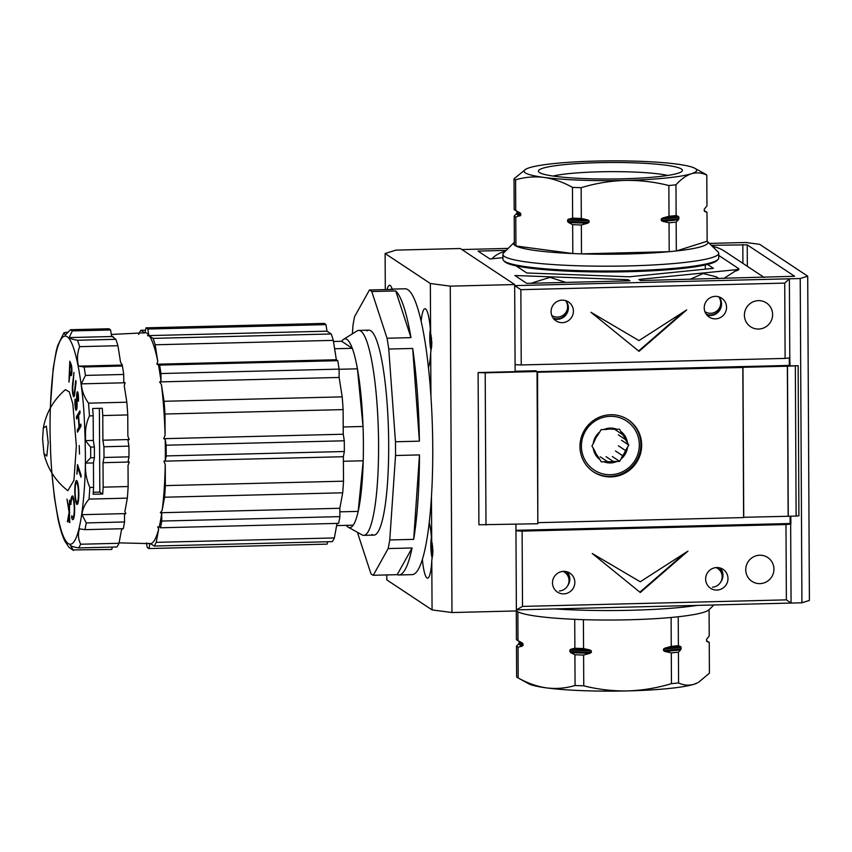 <?xml version="1.0" encoding="UTF-8"?>
<svg xmlns="http://www.w3.org/2000/svg" width="852" height="852" viewBox="0 0 852 852"><rect width="100%" height="100%" fill="white"/><g stroke="black" fill="none" stroke-linecap="round" stroke-linejoin="round"><path stroke-width="1.28" d="M743.615 517.292L788.143 516.28L787.354 366.211L786.353 365.54L741.954 366.924M741.954 366.648L742.955 367.308L743.743 517.377M787.354 366.211L742.955 367.308M627.711 419.482A31.29 30.64 -56.5 0 1 639.479 453.988A31.29 30.64 -56.5 0 1 610.202 476.385A31.29 30.64 -56.5 0 1 593.141 471.646M610.511 474.713A29.383 28.776 -56.5 0 1 581.394 446.235A29.383 28.776 -56.5 0 1 610.202 416.33A29.383 28.776 -56.5 0 1 639.319 444.797A29.383 28.776 -56.5 0 1 610.511 474.713M616.923 429.27L613.014 429.248A16.454 16.113 -56.5 0 0 607.167 429.387L601.065 429.664L599.797 431.932A17.53 17.168 123.5 0 0 593.205 443.711L591.938 445.979L593.237 448.184A17.53 17.168 123.5 0 0 599.936 459.622L601.235 461.827L603.791 461.763A17.53 17.168 123.5 0 0 617.093 461.433L619.649 461.369L620.927 459.1A17.53 17.168 123.5 0 0 627.509 447.332L628.776 445.063L627.487 442.859A17.53 17.168 123.5 0 0 620.778 431.421L619.489 429.206L616.923 429.27A17.53 17.168 123.5 0 0 603.631 429.6M606.07 456.693L613.184 461.401A16.454 16.113 -56.5 0 1 607.338 461.55L600.223 456.832M599.797 431.932L597.763 435.116A16.454 16.113 -56.5 0 0 594.866 440.292L593.205 443.711M593.237 448.184L594.93 451.262A16.454 16.113 123.5 0 0 597.88 456.299L599.936 459.622M627.487 442.859L625.421 439.536L618.318 434.818M615.357 429.781L622.471 434.499A16.454 16.113 -56.5 0 1 625.421 439.536M622.471 434.499L620.778 431.421M620.927 459.1L622.588 455.682L615.474 450.964M618.371 445.788L625.485 450.506A16.454 16.113 -56.5 0 1 622.588 455.682M625.485 450.506L627.509 447.332M603.791 461.763L607.338 461.55M613.184 461.401L617.093 461.433M619.649 461.369L612.354 456.534M621.481 440.228L628.776 445.063M432.273 558.337A12.407 2.077 88.6 0 1 432.007 557.464A12.407 2.077 88.6 0 1 431.719 556.207L431.698 556.122A12.407 2.077 88.6 0 1 430.846 544.364L430.856 544.119A12.407 2.077 88.6 0 1 430.92 542.128A12.407 2.077 88.6 0 1 431.442 537.378M431.176 350.385A12.407 2.077 88.6 0 1 430.91 349.512A12.407 2.077 88.6 0 1 430.622 348.255L430.611 348.17A12.407 2.077 88.6 0 1 429.759 336.412L429.759 336.167A12.407 2.077 88.6 0 1 429.834 334.176A12.407 2.077 88.6 0 1 430.356 329.426M392.197 289.105A30.757 5.144 -91.4 0 0 389.588 285.26A30.757 5.144 -91.4 0 0 387.096 289.563M422.379 559.519A30.757 5.144 -91.4 0 0 427.587 578.157A30.757 5.144 -91.4 0 0 431.794 560.456L432.944 550.839L431.698 540.903A30.757 5.144 -91.4 0 0 429.248 522.564M428.439 367.723A30.757 5.144 -91.4 0 0 430.707 352.504L431.857 342.887L430.611 332.951A30.757 5.144 -91.4 0 0 424.967 308.722A30.757 5.144 -91.4 0 0 421.133 321.364M432.635 546.004L431.069 546.047L430.846 544.364M431.069 546.047L431.346 546.43A9.447 1.576 -91.4 0 0 431.804 552.916L431.698 556.122L432.22 554.982A9.447 1.576 -91.4 0 0 432.614 556.143M431.549 338.052L429.983 338.095L429.759 336.412M429.983 338.095L430.249 338.478A9.447 1.576 -91.4 0 0 430.718 344.964L430.611 348.17M515.119 371.259L535.844 370.748L537.037 371.536L537.836 523.746L478.909 524.768L478.11 372.558L515.13 371.642L514.672 284.547L460.325 248.518L395.914 250.115L385.115 253.523L385.306 289.605M514.672 284.547L450.261 286.144L451.965 612.545L516.376 610.948L515.929 524.289M450.261 286.144L430.345 283.503L385.115 253.523M451.965 612.545L432.06 609.904L386.829 579.914L386.797 574.94M430.707 352.504L430.942 396.649M431.463 496.759L431.698 540.903M430.345 283.503L430.611 332.951M431.794 560.456L432.06 609.904M478.11 372.558L485.193 372.825L485.991 525.034M537.037 371.536L485.193 372.825M431.676 540.498A9.447 1.576 -91.4 0 0 431.4 543.555L431.059 543.118L430.856 544.119M430.622 348.255L431.123 347.03A9.447 1.576 -91.4 0 0 431.527 348.191M430.579 332.546A9.447 1.576 -91.4 0 0 430.303 335.603L429.972 335.166L429.759 336.167M432.22 554.982L432.752 554.971M431.4 543.555L432.262 543.533M432.678 546.398L431.346 546.43M431.804 552.916L432.901 552.895M431.123 347.03L431.666 347.02M430.303 335.603L431.176 335.582M431.591 338.446L430.249 338.478M430.718 344.964L431.815 344.943M398.842 574.972L412.134 574.642A142.976 23.92 -91.4 0 0 432.667 439.44A142.976 23.92 -91.4 0 0 407.842 289.68A142.976 23.92 -91.4 0 0 405.041 288.785L391.75 289.116A142.976 23.92 88.6 0 1 393.379 289.403L369.448 290A142.976 23.92 88.6 0 1 370.62 290.607A142.976 23.92 88.6 0 1 371.791 291.544L395.722 290.947A142.976 23.92 88.6 0 1 410.983 337.637L387.053 338.233A142.976 23.92 88.6 0 1 388.757 349.043L412.688 348.447A142.976 23.92 88.6 0 1 419.397 441.166L395.466 441.762A142.976 23.92 88.6 0 1 395.541 455.511L419.472 454.915A142.976 23.92 88.6 0 1 413.689 539.359L389.758 539.955A142.976 23.92 88.6 0 1 388.161 548.571L412.08 547.974A142.976 23.92 88.6 0 1 398.842 574.972A142.976 23.92 88.6 0 1 397.202 574.674L373.272 575.27A142.976 23.92 88.6 0 1 372.111 574.663A142.976 23.92 88.6 0 1 370.94 573.726L357.393 532.298M371.898 534.47A102.506 17.157 -91.4 0 0 376.786 533.554A102.506 17.157 -91.4 0 0 388.512 432.209A102.506 17.157 -91.4 0 0 371.77 331.566A102.506 17.157 -91.4 0 0 370.833 330.8A102.506 17.157 -91.4 0 0 366.85 330.895M352.387 333.835L352.973 325.315A142.976 23.92 88.6 0 1 354.57 316.699L369.448 290M390.131 289.478A142.976 23.92 88.6 0 1 391.75 289.116M388.757 349.043L395.466 441.762M371.791 291.544L387.053 338.233M388.161 548.571L373.272 575.27M395.541 455.511L389.758 539.955M397.202 574.674L412.08 547.974M413.689 539.359L419.472 454.915M419.397 441.166L412.688 348.447M410.983 337.637L395.722 290.947M138.716 334.442L138.801 333.984A110.6 18.51 88.6 0 1 140.836 330.31L144.425 332.674L143.668 333.111L145.117 332.631L146.001 327.839A110.6 18.51 88.6 0 1 147.822 329.042L325.965 324.623A110.6 18.51 -91.4 0 0 324.143 323.419L146.001 327.839M147.822 329.042L148.77 335.049A105.595 17.668 -91.4 0 0 145.117 332.631M148.77 335.049L147.492 335.635L149.473 336.007L153.051 338.382L331.194 333.963L326.998 331.183L325.965 324.623M153.051 338.382A110.6 18.51 88.6 0 1 155.149 344.783L157.769 361.376A105.595 17.668 -91.4 0 0 149.473 336.007M157.769 361.376L156.853 364.198L159.622 365.103A110.6 18.51 88.6 0 1 160.953 373.538L339.096 369.118A110.6 18.51 -91.4 0 0 337.765 360.684L336.348 359.746L333.292 340.363A110.6 18.51 -91.4 0 0 331.194 333.963M160.953 373.538L160.996 381.174A105.595 17.668 -91.4 0 0 158.323 364.241M160.996 381.174L159.633 381.909L161.443 384.678L164.053 401.281L342.195 396.862L339.139 377.457L339.096 369.118M164.053 401.281A110.6 18.51 88.6 0 1 164.979 414.019L165.086 435.106A105.595 17.668 -91.4 0 0 161.443 384.678M165.086 435.106L163.754 438.684L165.192 439.195L166.14 445.213A110.6 18.51 88.6 0 1 166.193 455.926L344.336 451.507A110.6 18.51 -91.4 0 0 344.283 440.793L343.25 434.232L343.111 409.599A110.6 18.51 -91.4 0 0 342.195 396.862M166.193 455.926L165.309 460.719A105.595 17.668 -91.4 0 0 165.192 439.195M165.309 460.719L163.935 461.166L165.245 464.51L165.363 485.608L343.505 481.188L343.367 456.715L344.336 451.507M165.363 485.608A110.6 18.51 88.6 0 1 164.574 497.217L162.125 510.476A105.595 17.668 -91.4 0 0 165.245 464.51M162.125 510.476L160.346 512.744L161.71 513.405L161.752 521.051A110.6 18.51 88.6 0 1 160.506 527.782L338.638 523.362A110.6 18.51 -91.4 0 0 339.895 516.631L339.841 508.282L342.706 492.797A110.6 18.51 -91.4 0 0 343.505 481.188M160.506 527.782L159.207 526.941A105.595 17.668 -91.4 0 0 161.71 513.405M159.207 526.941L157.726 526.898L158.674 529.103L156.214 542.351L334.357 537.932L337.041 523.405M156.214 542.351A110.6 18.51 88.6 0 1 154.18 546.047L150.591 543.704A105.595 17.668 -91.4 0 0 153.53 541.606A105.595 17.668 -91.4 0 0 158.674 529.103M84.998 529.656L123.284 528.709A110.6 18.51 -91.4 0 0 124.53 521.967L86.254 522.926L84.998 529.656L79.396 528.836C77.798 534.3 78.235 539.433 80.706 544.226L78.672 547.921L116.948 546.973A110.6 18.51 -91.4 0 0 118.992 543.278L121.453 530.029L122.496 528.73M124.53 521.967L124.488 514.331L125.84 513.596L124.903 511.402L127.353 498.143A110.6 18.51 -91.4 0 0 128.141 486.535L128.024 465.437L129.302 462.029L128.088 461.646L128.971 456.853A110.6 18.51 -91.4 0 0 128.918 446.128L127.97 440.122L129.238 439.536L127.864 436.032L127.757 414.935A110.6 18.51 -91.4 0 0 126.831 402.208L124.222 385.605L125.137 382.772L123.774 382.101L123.732 374.465A110.6 18.51 -91.4 0 0 122.4 366.03L121.101 365.167L122.347 365.061L120.547 362.302L117.927 345.71A110.6 18.51 -91.4 0 0 115.829 339.309L111.548 335.976L110.6 329.969A110.6 18.51 -91.4 0 0 108.779 328.765L70.492 329.713L72.314 330.917L110.6 329.969M144.425 332.674A105.595 17.668 -91.4 0 0 143.881 332.823L111.314 334.453M73.421 550.392L69.012 547.346L64.965 541.329C62.249 535.791 59.896 528.123 57.893 518.325L54.39 497.153L51.876 473.02M112.23 547.091L111.793 549.465L72.569 549.934M73.506 550.424L70.29 545.28C71.185 546.26 73.975 547.144 78.672 547.921M86.254 522.926L82.016 514.683L125.84 513.596M127.757 414.935L102.762 415.563A110.6 18.51 -91.4 0 0 102.272 408.268L92.698 408.502A110.6 18.51 88.6 0 1 93.188 415.797L93.326 440.431L94.359 446.991L90.642 447.087A110.6 18.51 -91.4 0 1 90.685 452.455A110.6 18.51 88.6 0 1 90.695 457.801L85.541 463.115C85.019 471.731 86.446 479.857 89.854 487.482L89.066 499.091C84.785 504.054 82.442 509.251 82.016 514.683M90.642 447.087L85.424 440.622L85.53 435.425C85.243 428.556 86.563 422.038 89.471 415.893L93.188 415.797M85.03 435.51L85.338 451.837C86.095 483.361 81.462 546.057 69.651 544.204C57.84 541.308 50.832 476.279 50.438 444.829C48.862 413.689 51.663 346.018 63.101 336.859C74.582 328.744 83.081 387.894 84.305 419.301L85.03 435.51M333.462 341.471L341.652 341.269A94.412 15.794 88.6 0 1 343.558 339.33L357.041 330.938A102.506 17.157 88.6 0 1 358.713 330.406A102.506 17.157 88.6 0 1 360.715 331.055A102.506 17.157 88.6 0 1 378.522 438.429A102.506 17.157 88.6 0 1 363.793 535.365A102.506 17.157 88.6 0 1 362.1 534.907L348.223 527.196A94.412 15.794 88.6 0 1 347.925 527.026A94.412 15.794 88.6 0 1 346.221 525.365M343.558 339.33A94.412 15.794 88.6 0 1 346.945 339.437A94.412 15.794 88.6 0 1 352.291 348.319A94.412 15.794 88.6 0 1 357.435 368.82A94.412 15.794 88.6 0 1 363.037 426.479A94.412 15.794 88.6 0 1 363.218 460.783A94.412 15.794 88.6 0 1 358.181 511.381A94.412 15.794 88.6 0 1 353.218 525.183A94.412 15.794 88.6 0 1 348.223 527.196M327.594 541.744L327.147 544.13L149.015 548.55A110.6 18.51 88.6 0 1 148.078 548.06A110.6 18.51 88.6 0 1 147.194 547.357L146.48 542.852M72.612 519.603A12.78 2.141 -91.4 0 0 72.857 519.688A12.78 2.141 -91.4 0 0 74.529 513.511A12.088 2.023 -91.4 0 0 72.814 496.141A13.515 2.258 -91.4 0 0 72.409 495.949A13.515 2.258 -91.4 0 0 70.567 503.734L70.929 504.501A10.416 1.747 88.6 0 1 72.377 498.143A10.416 1.747 88.6 0 1 73.144 499.134A9.819 1.64 88.6 0 1 74.167 512.254L74.156 512.361A10.245 1.715 88.6 0 1 72.803 517.505A10.245 1.715 88.6 0 1 72.601 517.441A10.245 1.715 88.6 0 1 71.781 515.694L71.6 517.515A12.78 2.141 -91.4 0 0 72.612 519.603M76.872 504.384A12.311 2.055 -91.4 0 0 77.117 504.459A12.311 2.055 -91.4 0 0 77.436 504.299A12.322 2.066 -91.4 0 0 78.842 495.001A11.96 2.002 -91.4 0 0 78.469 487.099A12.429 2.077 -91.4 0 0 76.882 480.72A12.588 2.109 -91.4 0 0 76.531 480.56A12.588 2.109 -91.4 0 0 76.201 480.73A12.343 2.066 -91.4 0 0 74.816 489.304A12.397 2.077 -91.4 0 0 75.019 496.386A12.695 2.119 -91.4 0 0 76.35 503.638A12.311 2.055 -91.4 0 0 76.872 504.384M76.126 410.313A6.092 1.022 -91.4 0 0 76.19 410.323A6.092 1.022 -91.4 0 0 77.042 406.489A14.015 2.343 -91.4 0 0 77.085 402.378A198.559 33.228 88.6 0 1 77.031 397.746A3.962 0.66 88.6 0 1 77.33 394.263L78.011 396.073A5.368 0.895 88.6 0 1 78.064 400.525L78.448 401.281A7.54 1.257 -91.4 0 0 78.341 395.168A5.336 0.895 -91.4 0 0 77.425 391.771A5.336 0.895 -91.4 0 0 76.957 392.655A5.943 0.99 -91.4 0 0 76.637 397.341A34.815 5.826 -91.4 0 0 76.68 401.026A20.171 3.376 88.6 0 1 76.648 405.467A3.642 0.607 88.6 0 1 76.126 407.97A3.642 0.607 88.6 0 1 76.094 407.959A4.398 0.735 88.6 0 1 76.084 407.948A4.398 0.735 88.6 0 1 75.37 404.7A7.391 1.235 88.6 0 1 75.434 400.014L75.072 399.045A7.561 1.267 -91.4 0 0 75.146 406.51A6.379 1.065 -91.4 0 0 76.094 410.302A6.379 1.065 -91.4 0 0 76.126 410.313L76.265 410.313M73.645 394.476A4.92 0.82 88.6 0 1 73.549 394.37A5.463 0.916 88.6 0 1 72.835 390.908A3.951 0.66 88.6 0 1 72.771 387.277A15.773 2.641 88.6 0 1 73.059 384.295L73.943 372.43L72.739 382.857A20.235 3.387 -91.4 0 0 72.42 386.244A6.007 1.001 -91.4 0 0 72.463 391.302A8.424 1.406 -91.4 0 0 73.57 396.627A6.965 1.161 -91.4 0 0 73.655 396.702A6.965 1.161 -91.4 0 0 73.794 396.744A6.965 1.161 -91.4 0 0 74.465 395.307A16.912 2.833 -91.4 0 0 74.88 392.389L76.084 381.962L75.764 380.524L74.561 390.951A21.683 3.632 88.6 0 1 74.22 393.507A4.92 0.82 88.6 0 1 73.741 394.508A4.92 0.82 88.6 0 1 73.645 394.476M70.993 375.615A5.581 0.937 -91.4 0 0 71.099 375.657A5.581 0.937 -91.4 0 0 71.632 374.539A6.475 1.086 -91.4 0 0 71.856 368.426A5.794 0.969 -91.4 0 0 71.376 365.071A27.743 4.643 -91.4 0 0 70.535 362.877L69.8 361.248L68.948 382.165L69.971 373.836A34.41 5.762 -91.4 0 0 70.929 375.562A5.581 0.937 -91.4 0 0 70.993 375.615M76.733 482.775A9.819 1.64 88.6 0 1 78.437 493.063A9.819 1.64 88.6 0 1 77.031 502.35A9.819 1.64 88.6 0 1 76.84 502.286A9.819 1.64 88.6 0 1 75.136 491.998A9.819 1.64 88.6 0 1 76.542 482.711A9.819 1.64 88.6 0 1 76.733 482.775M71.813 373.08L71.249 373.091A4.143 0.692 88.6 0 1 70.972 373.453A4.143 0.692 88.6 0 1 70.886 373.432A4.143 0.692 88.6 0 1 70.737 373.24A19.085 3.195 88.6 0 1 70.418 372.633L69.789 371.206L70.088 364.102L71.046 364.07M341.652 341.269L352.291 348.319L334.612 348.756M343.388 461.273L363.218 460.783L358.181 511.381L339.863 511.839M336.636 525.599L353.218 525.183M339.096 369.278L357.435 368.82L363.037 426.479L343.207 426.969M154.18 546.047L332.312 541.627A110.6 18.51 -91.4 0 0 334.357 537.932M326.998 331.183L147.492 335.635M155.149 344.783L333.292 340.363M156.853 364.198L336.348 359.746M337.765 360.684L159.622 365.103M339.139 377.457L159.633 381.909M164.979 414.019L343.111 409.599M163.754 438.684L343.25 434.232M344.283 440.793L166.14 445.213M343.367 456.715L163.935 461.166M164.574 497.217L342.706 492.797M160.346 512.744L339.841 508.282M339.895 516.631L161.752 521.051M150.591 543.704L148.621 543.342L149.899 543.746L149.015 548.55M140.836 330.31L145.564 330.193M119.078 542.862L149.111 543.608A105.595 17.668 -91.4 0 0 149.899 543.746M50.268 408.151L53.207 368.33L56.189 351.248L57.691 345.539L63.921 332.802L65.338 335.049L70.492 329.713M63.921 332.802L67.02 332.142M113.007 336.497L69.172 337.584C70.066 338.574 72.846 339.469 77.543 340.257L115.829 339.309M77.543 340.257L79.651 346.657L117.927 345.71M79.651 346.657C77.234 352.856 76.861 359.342 78.522 366.147L122.347 365.061M122.4 366.03L84.124 366.978L85.456 375.412L123.732 374.465M125.137 382.772L81.313 383.858C81.803 390.695 84.21 397.128 88.544 403.156L126.831 402.208M88.544 403.156L89.471 415.893M102.762 415.563L102.89 440.196L129.238 439.536M128.918 446.128L103.923 446.757A110.6 18.51 88.6 0 1 103.987 457.471L128.971 456.853M129.302 462.029L103.017 462.679L103.145 487.152L128.141 486.535M89.066 499.091L127.353 498.143M103.145 487.152A110.6 18.51 88.6 0 1 102.719 494.022L93.145 494.256A110.6 18.51 88.6 0 0 93.582 487.387L93.443 462.924L94.412 457.705L90.695 457.801M89.854 487.482L93.582 487.387M80.706 544.226L118.992 543.278M81.313 383.858L85.456 375.412M84.124 366.978L78.522 366.147M69.172 337.584L72.314 330.917M102.89 440.196L103.923 446.757M99.386 408.342L99.822 492.105L102.719 494.022M103.017 462.679L103.987 457.471M99.822 492.105L93.283 492.264M85.541 463.115L93.443 462.924M69.449 522.51L69.555 500.177L69.3 510.508L66.999 499.112L69.118 512.329L67.414 521.669L67.926 521.882L69.342 514.075L69.832 522.5M80.961 477.205L81.1 475.214L77.521 464.585L76.893 474.181L77.745 467.61L80.961 477.205M79.534 454.073L79.193 445.479L79.534 454.073M78.597 415.531L80.056 413.05L79.907 410.877L76.424 416.788L76.573 418.971L78.256 416.117L79.023 427.129L77.34 429.983L77.489 432.156L80.983 426.245L80.823 424.062L79.364 426.543L78.597 415.531M43.942 453.488C47.552 468.696 55.529 481.103 67.851 490.699L73.964 480.283L76.35 445.884L72.814 403.72L69.236 391.771L65.348 389.694C53.506 399.897 46.168 412.677 43.314 428.045L46.359 426.117L48.202 442.582L46.807 456.086L43.942 453.488L42.6 438.865L43.314 428.045M94.359 446.991A110.6 18.51 88.6 0 1 94.412 457.705M67.414 521.669L67.968 521.648M69.118 512.329L69.704 512.318M71.6 517.515L72.697 517.494M73.794 499.112L73.144 499.134M76.35 503.638L77.82 503.596M76.201 480.73L76.872 480.709M77.745 467.61L78.533 467.588M79.364 426.543L80.823 426.511M77.34 429.983L78.799 429.94M79.023 427.129L80.482 427.086M76.424 416.788L77.883 416.745M76.946 407.938L76.158 407.959L76.946 407.948M76.957 392.655L77.937 392.634M74.752 393.496L74.22 393.507M69.971 373.836L71.738 373.794M69.715 373.251L70.737 373.229M85.424 440.622L93.326 440.431M71.866 368.746L71.472 368.756A3.855 0.65 88.6 0 1 71.249 373.091M71.6 366.158L71.004 366.179A4.004 0.671 88.6 0 1 71.472 368.756M71.483 365.519L70.737 365.529A26.87 4.494 88.6 0 1 71.004 366.179M70.088 364.102L70.737 365.529M716.873 590.063A11.332 11.097 123.5 0 0 723.071 569.36A11.332 11.097 123.5 0 0 706.127 575.739A11.332 11.097 123.5 0 0 716.873 590.063M720.824 581.937A11.332 11.097 123.5 0 0 720.334 568.05M563.726 593.865A11.332 11.097 123.5 0 0 569.924 573.162A11.332 11.097 123.5 0 0 552.98 579.541A11.332 11.097 123.5 0 0 563.726 593.865M567.677 585.739A11.332 11.097 123.5 0 0 567.187 571.852M759.909 583.631A14.292 14.005 123.5 0 0 767.737 557.517A14.292 14.005 123.5 0 0 746.352 565.568A14.292 14.005 123.5 0 0 759.909 583.631M562.309 322.663A11.332 11.097 123.5 0 0 568.508 301.97A11.332 11.097 123.5 0 0 551.563 308.349A11.332 11.097 123.5 0 0 562.309 322.663M553.715 318.84A11.332 11.097 123.5 0 0 565.76 300.66M715.446 318.861A11.332 11.097 123.5 0 0 721.655 298.168A11.332 11.097 123.5 0 0 704.711 304.547A11.332 11.097 123.5 0 0 715.446 318.861M706.862 315.038A11.332 11.097 123.5 0 0 718.907 296.858M758.578 329.053A14.292 14.005 123.5 0 0 766.406 302.929A14.292 14.005 123.5 0 0 745.021 310.98A14.292 14.005 123.5 0 0 758.578 329.053M712.442 246.43A33.185 32.493 -56.5 0 1 724.669 251.276L764.201 277.486M718.992 278.604L716.234 276.772L703.081 273.545L690.077 279.318M565.845 282.406L549.934 277.347L531.062 283.269M610.98 476.907A31.29 30.64 123.5 0 0 640.321 454.286A31.29 30.64 123.5 0 0 628.105 419.738A31.29 30.64 123.5 0 0 610.65 414.732A31.29 30.64 123.5 0 0 581.309 437.364A31.29 30.64 123.5 0 0 593.524 471.901A31.29 30.64 123.5 0 0 610.98 476.907M719.354 567.794A10.788 10.565 -56.5 0 1 722.134 577.805M566.218 571.596A10.788 10.565 -56.5 0 1 568.987 581.607M567.421 304.814A10.788 10.565 -56.5 0 1 553.097 318.041M720.568 301.012A10.788 10.565 -56.5 0 1 706.244 314.239M514.672 285.622L515.087 364.677L521.243 364.954L520.849 289.659L514.672 285.622L789.378 278.806L784.724 283.109L785.118 358.415L521.243 364.954M515.961 530.817L516.376 609.872L522.51 606.411L522.116 531.105L515.961 530.817M537.037 371.664L741.464 366.594L742.827 367.5L537.037 372.239M515.961 530.317L790.145 523.511L790.102 516.227M741.996 366.648L789.314 365.401L789.282 357.915M516.014 265.845L526.781 272.981L629.351 276.793L713.433 268.348L707.511 264.429M506.195 250.392L478.047 251.095L489.911 258.965L502.925 257.655M718.726 255.408L738.673 268.625A10.788 1.235 179.7 0 1 738.833 268.838A10.788 1.235 179.7 0 1 734.935 269.807L638.872 279.456L640.534 280.553L794.628 276.282L747.225 244.854L711.303 245.301M628.243 279.712L514.864 275.505L526.738 283.375L629.894 280.819L628.243 279.712L628.243 280.851M709.354 243.406L745.873 242.5L759.675 244.332L807.707 276.176L800.23 278.529L789.378 278.806L789.793 357.851L785.118 358.415M461.88 249.551L508.197 248.401M807.707 276.176L809.4 600.426L801.924 602.79L516.376 609.872M640.299 592.502L687.947 551.116L640.246 581.778L592.236 553.491L640.299 592.502M522.116 531.105L785.981 524.555L786.375 599.861L522.51 606.411M537.569 372.59L537.825 522.308M742.827 367.5L743.615 517.569L538.357 522.659M790.145 523.511L790.88 524.001L790.837 516.205M790.88 524.001L785.981 524.555M789.314 365.401L790.049 365.891L789.793 357.851M798.132 365.689L798.92 515.758L796.13 516.078L788.27 516.269L787.482 366.2L798.132 365.689L790.049 365.891M787.482 366.2L786.481 365.54L741.996 366.584M639.043 351.312L686.68 309.926L638.979 340.598L590.968 312.301L639.043 351.312M520.849 289.659L784.724 283.109M491.892 258.763A26.167 25.624 -56.5 0 1 505.183 251.404M742.912 263.364L742.816 244.524M747.225 244.854L747.332 266.293M734.935 269.807L734.946 271.277L723.753 278.487M734.946 271.277C737.97 270.297 739.216 269.626 738.673 269.253M786.375 599.861L791.071 603.056L790.656 524.001M800.23 278.529L801.924 602.79M684.859 553.097L639.884 592.161M683.592 311.917L638.627 350.981M796.13 516.078L795.342 366.009M562.97 571.383A10.256 10.043 -56.5 0 1 559.359 590.968M716.106 567.581A10.256 10.043 -56.5 0 1 712.506 587.166M565.526 300.586A10.256 10.043 -56.5 0 1 551.83 315.474A10.256 10.043 -56.5 0 1 551.734 315.4M718.673 296.784A10.256 10.043 -56.5 0 1 704.87 311.598M553.086 176.044A63.772 7.306 179.7 0 1 599.638 171.806A63.772 7.306 179.7 0 1 667.723 175.448M598.2 162.679A72.026 8.254 179.7 0 1 681.93 171.327A72.026 8.254 179.7 0 1 622.546 178.824A72.026 8.254 179.7 0 1 538.837 172.072A72.026 8.254 179.7 0 1 598.2 162.679M519.944 216.035A94.306 10.799 179.7 0 1 516.461 213.735L516.93 212.659A93.763 10.746 -0.3 0 0 520.806 215.226L515.779 217.1L515.929 245.994L572.81 253.545A97.117 11.129 179.7 0 1 515.929 245.994A97.117 11.129 179.7 0 1 514.363 244.961A97.117 11.129 179.7 0 1 514.288 242.33L503.617 252.959A107.906 12.365 -0.3 0 0 502.904 254.386A107.906 12.365 -0.3 0 0 629.053 265.909A107.906 12.365 -0.3 0 0 718.715 253.257A107.906 12.365 -0.3 0 0 717.991 251.841L707.213 241.318A97.117 11.129 179.7 0 1 676.318 250.967L676.168 222.074L678.416 219.752A94.306 10.799 179.7 0 1 662.611 221.339L669.044 222.787L669.193 251.691L581.501 253.864L581.341 224.971L587.763 223.192A94.306 10.799 179.7 0 1 568.476 222.478L572.65 224.64L572.81 253.545A97.117 11.129 -0.3 0 0 581.501 253.864A97.117 11.129 179.7 0 0 627.168 253.981A97.117 11.129 179.7 0 0 669.193 251.691A97.117 11.129 -0.3 0 0 676.318 250.967L707.149 241.254A97.117 11.129 179.7 0 1 707.213 241.318M502.904 254.386L502.936 259.21A107.906 12.365 -0.3 0 0 503.66 260.637A107.906 12.365 -0.3 0 0 629.074 270.734A107.906 12.365 -0.3 0 0 718.023 259.509A107.906 12.365 -0.3 0 0 718.737 258.081L718.715 253.257M503.66 260.637L504.735 261.681A106.83 12.237 -0.3 0 0 628.893 271.692A106.83 12.237 -0.3 0 0 716.958 260.574L718.023 259.509M587.742 219.901L589.094 220.796A93.763 10.746 179.7 0 1 567.602 219.997L568.465 219.177A94.306 10.799 -0.3 0 0 587.742 219.901L581.309 218.442L581.149 187.696C595.473 183.35 610.085 180.922 624.963 180.422A86.318 9.894 179.7 0 1 543.991 177.418A86.318 9.894 179.7 0 1 525.78 169.218A86.318 9.894 179.7 0 1 529.401 167.737A86.318 9.894 179.7 0 1 595.782 161.081A86.318 9.894 179.7 0 1 676.765 164.085A86.318 9.894 179.7 0 1 694.944 168.334A86.318 9.894 179.7 0 1 691.355 173.755A86.318 9.894 179.7 0 1 624.963 180.422C639.852 180.187 654.474 181.891 668.852 185.523L669.012 216.27L662.59 218.037A94.306 10.799 -0.3 0 0 678.405 216.451L678.874 217.228A93.763 10.746 179.7 0 1 661.258 219.007L661.269 220.444A93.763 10.746 -0.3 0 0 678.884 218.676L678.874 217.228M515.588 179.825A97.117 11.129 179.7 0 1 514.022 178.792L514.182 209.539A97.117 11.129 179.7 0 0 515.428 210.401A97.117 11.129 179.7 0 0 515.748 210.582L515.588 179.825C524.875 177.078 534.342 176.268 543.991 177.418C553.64 178.835 563.129 182.147 572.459 187.376L572.619 218.123L568.465 219.177M525.78 169.218L514.022 178.792M581.149 187.696A97.117 11.129 179.7 0 1 572.459 187.376M678.405 216.451L676.137 215.556L675.977 184.809A97.117 11.129 179.7 0 1 668.852 185.523M675.977 184.809C680.993 179.229 686.126 175.544 691.355 173.755C696.585 172.242 701.728 172.69 706.798 175.086L706.958 205.833L704.242 209.23L704.253 210.678L705.744 211.488A97.117 11.129 179.7 0 1 706.99 212.35L707.149 241.254M694.944 168.334L705.552 174.213A97.117 11.129 179.7 0 1 706.798 175.086M515.428 210.401L518.186 211.935A94.306 10.799 -0.3 0 0 519.922 212.744L520.796 213.788A93.763 10.746 179.7 0 1 516.93 211.243M520.806 215.226L520.796 213.788M568.476 222.478L567.602 221.435A93.763 10.746 -0.3 0 0 589.094 222.234L589.094 220.796M567.602 219.997L567.602 221.435M519.922 212.744L515.748 210.582M516.461 213.735L514.214 216.057L514.363 244.961M516.919 211.243L516.93 212.659M589.094 222.234L587.763 223.192M662.611 221.339L661.269 220.444M661.258 219.007L662.59 218.037M678.884 218.676L678.416 219.752M704.263 210.859A94.306 10.799 179.7 0 1 704.721 211.456L706.99 212.35M704.721 211.456L704.253 210.678L704.721 211.456M515.779 217.1A97.117 11.129 179.7 0 1 514.214 216.057M581.341 224.971A97.117 11.129 179.7 0 1 572.65 224.64M581.309 218.442A97.117 11.129 179.7 0 1 572.619 218.123M676.168 222.074A97.117 11.129 179.7 0 1 669.044 222.787M676.137 215.556A97.117 11.129 179.7 0 1 669.012 216.27M697.426 605.378A107.906 12.365 179.7 0 1 630.853 610.266A107.906 12.365 179.7 0 1 554.865 608.914M589.999 650.001L591.341 650.896A93.763 10.746 179.7 0 1 569.85 650.108L570.712 649.288A94.306 10.799 -0.3 0 0 589.999 650.001L583.567 648.553L583.407 619.66A97.117 11.129 -0.3 0 0 629.085 619.777A97.117 11.129 -0.3 0 0 671.11 617.476L671.259 646.38L664.848 648.148A94.306 10.799 -0.3 0 0 680.652 646.562L678.384 645.667L678.235 616.763A97.117 11.129 179.7 0 1 671.11 617.476M678.235 616.763A97.117 11.129 -0.3 0 0 709.141 609.67L713.859 604.973M518.719 643.846L519.188 642.77A93.763 10.746 -0.3 0 0 523.053 645.337L522.191 646.146A94.306 10.799 179.7 0 1 518.719 643.846L516.472 646.167L516.631 676.914A97.117 11.129 -0.3 0 0 517.878 677.787L528.474 683.666A86.318 9.894 -0.3 0 0 546.664 687.915A86.318 9.894 -0.3 0 0 627.636 690.919A86.318 9.894 -0.3 0 0 694.029 684.262A86.318 9.894 -0.3 0 0 697.639 682.782L694.029 684.262C688.789 685.775 683.645 685.327 678.586 682.931L678.416 652.185L680.673 649.863A94.306 10.799 179.7 0 1 664.858 651.45L663.516 650.555A93.763 10.746 -0.3 0 0 681.131 648.787L681.131 647.339A93.763 10.746 179.7 0 1 663.506 649.107L663.516 650.555M706.521 640.97A94.306 10.799 179.7 0 1 706.979 641.567L709.247 642.461L709.407 673.208L698.64 682.218M664.858 651.45L671.291 652.898L671.461 683.645A97.117 11.129 -0.3 0 0 678.586 682.931M671.461 683.645C657.126 687.99 642.525 690.418 627.636 690.919C612.758 691.153 598.125 689.46 583.758 685.828L583.599 655.071L590.01 653.303A94.306 10.799 179.7 0 1 570.733 652.589L569.86 651.546A93.763 10.746 -0.3 0 0 591.352 652.344L591.341 650.896M570.733 652.589L574.908 654.751L575.068 685.498A97.117 11.129 -0.3 0 0 583.758 685.828M575.068 685.498C565.781 688.256 556.313 689.066 546.664 687.915C537.005 686.499 527.516 683.176 518.197 677.958L518.037 647.201L522.191 646.146M709.077 609.744L709.215 635.943L706.5 639.341L706.979 641.567L706.5 640.779L708.001 641.599A97.117 11.129 -0.3 0 1 709.247 642.461M680.652 646.562L681.131 647.339M681.131 648.787L680.673 649.863M663.506 649.107L664.848 648.148M591.352 652.344L590.01 653.303M569.85 650.108L569.86 651.546M583.407 619.66A97.117 11.129 179.7 0 1 574.717 619.329L574.876 648.234L570.712 649.288M516.28 610.948L516.429 639.65A97.117 11.129 -0.3 0 0 517.675 640.512L520.434 642.046A94.306 10.799 -0.3 0 0 522.169 642.845L517.995 640.683L517.846 611.789A97.117 11.129 -0.3 0 0 574.717 619.329M522.169 642.845L523.043 643.888A93.763 10.746 179.7 0 1 519.188 641.354L519.188 642.77M523.053 645.337L523.043 643.888M671.259 646.38A97.117 11.129 -0.3 0 0 678.384 645.667M671.291 652.898A97.117 11.129 -0.3 0 0 678.416 652.185M574.876 648.234A97.117 11.129 -0.3 0 0 583.567 648.553M574.908 654.751A97.117 11.129 -0.3 0 0 583.599 655.071M517.846 611.789A97.117 11.129 179.7 0 1 516.376 610.841M516.472 646.167A97.117 11.129 -0.3 0 0 518.037 647.201M432.379 544.204L430.856 544.247M431.655 554.066L432.837 554.045M431.293 336.252L429.759 336.284M430.558 346.114L431.74 346.093M432.262 558.39L432.007 557.464M431.165 350.438L430.91 349.512M373.911 535.109L363.793 535.365M78.182 502.318L77.031 502.35M368.82 330.161L358.713 330.406M73.996 517.473L72.803 517.505M73.56 498.122L72.377 498.143M78.224 394.082L77.489 394.103M74.603 394.487L73.741 394.508M77.713 482.69L76.542 482.711M71.781 373.442L70.972 373.453M738.833 269.477L738.833 268.838M705.286 264.951L705.307 269.168"/></g></svg>
